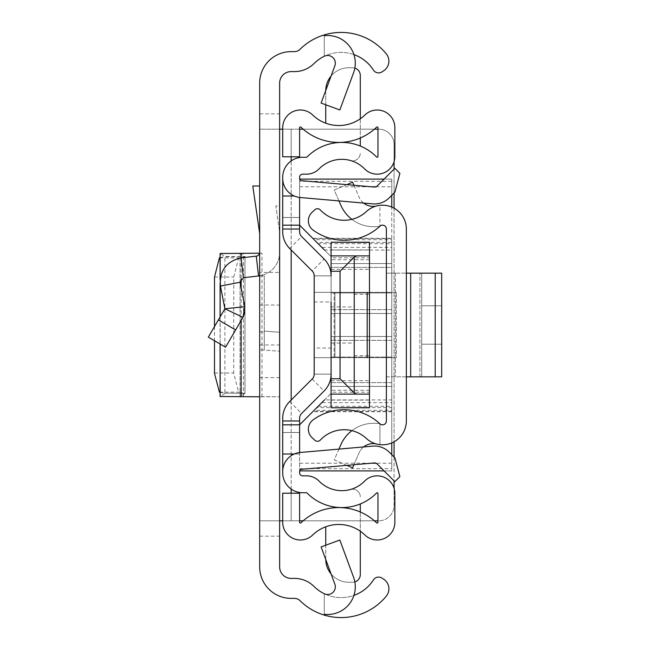 <?xml version="1.0" encoding="UTF-8"?>
<svg xmlns="http://www.w3.org/2000/svg" width="650" height="650" viewBox="0 0 650 650"><rect width="100%" height="100%" fill="white"/><g stroke="black" fill="none" stroke-linecap="round" stroke-linejoin="round"><path stroke-width="0.49" stroke-dasharray="3.25 2.44" d="M279.638 325L279.638 344.963L279.638 325M259.675 325L259.675 344.963L259.675 325M259.675 186.006L259.675 233.521L259.675 186.006L252.785 186.006L259.675 233.521M259.675 520.821L279.638 520.821L279.638 129.179L259.675 129.179L279.638 129.179L279.638 113.823L259.675 113.823L259.675 566.898A31.484 31.484 0 0 0 291.159 598.382L294.531 598.382A7.678 7.678 0 0 1 299.951 600.616A58.362 58.362 0 0 0 386.295 596.131A11.521 11.521 0 0 0 383.63 579.174L381.932 578.077A6.143 6.143 0 0 0 373.441 579.898L373.311 580.084A38.399 38.399 0 0 1 314.023 586.454A27.641 27.641 0 0 0 294.531 578.411L291.159 578.411A11.521 11.521 0 0 1 279.638 566.898L279.638 520.821L259.675 520.821L291.159 520.821L291.159 493.212M259.675 113.823L259.675 83.103A31.484 31.484 0 0 1 291.159 51.618L294.531 51.618A7.678 7.678 0 0 0 299.951 49.384A58.362 58.362 0 0 1 386.295 53.869A11.521 11.521 0 0 1 383.63 70.826L381.932 71.922A6.143 6.143 0 0 1 373.441 70.103L373.311 69.916A38.399 38.399 0 0 0 314.023 63.546A27.641 27.641 0 0 1 294.531 71.589L291.159 71.589A11.521 11.521 0 0 0 279.638 83.103L279.638 113.823M259.675 275.827L259.675 349.741L259.675 275.982L264.282 275.982L264.282 332.101L264.282 275.982L259.675 275.827A23.806 23.806 0 0 0 279.638 252.33L279.638 351.236L279.638 332.264L264.282 331.11L264.282 350.09L259.675 349.741L279.638 351.236L264.282 350.09L264.282 331.11L279.638 332.264L279.638 252.33A23.806 23.806 0 0 1 258.537 275.982L243.384 277.713L240.053 282.262L244.798 306.654L224.868 308.766L242.986 317.322L225.574 347.189L208.325 337.131L218.376 319.898L235.625 329.956M259.675 377.601L259.675 253.199L259.675 272.399L279.638 272.399L279.638 396.801L279.638 377.601L259.675 377.601L259.675 272.399M279.638 272.399L279.638 377.601M279.638 232.082L279.638 205.969L275.852 205.969L279.638 232.082L279.638 205.969L275.852 205.969L279.638 232.082M353.576 72.735A27.641 27.641 0 0 0 324.277 35.726L324.277 56.266A7.678 7.678 0 0 1 334.848 65.821L321.108 103.074L339.836 109.98L353.576 72.735M324.277 614.274L324.277 593.734L324.277 614.274A27.641 27.641 0 0 0 353.576 577.265L339.836 540.02L321.108 546.926L334.848 584.179A7.678 7.678 0 0 1 324.277 593.734A38.399 38.399 0 0 0 353.925 595.4M353.925 54.6A38.399 38.399 0 0 0 324.277 56.266L324.277 35.726M282.709 520.821L377.959 520.821M291.159 156.788L291.159 129.179L282.709 129.179M299.609 129.179L259.675 129.179M374.408 520.821L303.16 520.821M299.609 520.821L291.159 520.821L291.159 129.179L378.698 129.179A15.356 15.356 0 0 1 394.062 144.536L394.062 505.464A15.356 15.356 0 0 1 378.698 520.821A15.356 15.356 0 0 0 394.062 505.464L394.062 488.264M303.16 129.179L374.408 129.179M377.959 129.179L378.698 129.179A15.356 15.356 0 0 1 394.062 144.536L394.062 161.736M394.062 169.114L394.062 193.009M394.062 208.179L394.062 441.821M394.062 456.991L394.062 480.886M240.053 282.262L220.456 286.073C219.334 270.806 226.224 261.406 241.118 257.879L256.271 256.149A3.843 3.843 0 0 0 259.675 252.33M220.456 286.073L224.868 308.766L218.376 319.898M244.863 312.162L244.798 306.654M261.974 396.801L261.974 253.199L240.069 253.516L244.969 256.563L244.969 393.437L244.969 256.563L224.892 256.449L220.171 253.516L240.069 253.516L240.053 396.5L279.638 396.801L257.368 396.801M261.974 253.199L259.577 253.199M257.368 253.199L259.675 253.199M220.09 392.267L224.892 393.185L224.892 256.815L244.969 256.563M220.09 257.733L224.892 256.449M244.717 256.701L238.664 257.855L233.756 277.014L233.756 373.466L238.664 392.145L244.717 393.299L224.892 393.185L244.717 393.299M214.5 326.544L214.5 340.73M244.969 393.437L240.069 396.484L240.069 253.516M224.892 393.551L220.171 396.484L240.069 396.484M376.09 443.901L379.933 444.649L376.09 443.901A15.356 15.356 0 0 0 359.06 452.879L352.592 467.829L334.271 459.907L340.738 444.957A35.969 35.969 0 0 1 379.933 423.8L379.933 444.649A23.806 23.806 0 0 1 366.348 438.433A32.638 32.638 0 0 0 320.296 440.082A3.843 3.843 0 0 1 314.868 440.269L312.024 437.621A11.521 11.521 0 0 1 313.089 419.9A52.601 52.601 0 0 1 379.933 423.8L379.933 444.649A23.806 23.806 0 0 0 406.348 420.989L406.348 229.011A23.806 23.806 0 0 0 379.933 205.351L379.933 226.2L379.933 205.351L376.09 206.099A15.356 15.356 0 0 1 359.06 197.121L352.592 182.171L334.271 190.093L340.738 205.043A35.969 35.969 0 0 0 379.933 226.2A52.601 52.601 0 0 1 313.089 230.1A11.521 11.521 0 0 1 312.024 212.379L314.868 209.731A3.843 3.843 0 0 1 320.296 209.918A32.638 32.638 0 0 0 366.348 211.567A23.806 23.806 0 0 1 379.933 205.351L376.09 206.099M406.348 273.162L406.348 376.838L406.348 273.162L406.348 376.838L406.348 273.162L386.384 273.162L386.384 376.838L386.384 273.162L386.384 376.838L386.384 273.162L435.207 273.162L410.662 273.162L410.662 376.838L435.207 376.838L395.363 376.838L410.662 376.838L410.662 273.162L441.675 273.162L435.207 273.162L435.207 376.838L441.675 376.838L441.675 273.162L435.207 273.162L435.207 376.838L410.662 376.838L410.662 273.162M351.902 430.657A35.969 35.969 0 0 1 379.933 423.8A3.843 3.843 0 0 0 386.384 420.989L386.384 229.011A3.843 3.843 0 0 0 379.933 226.2A35.969 35.969 0 0 1 351.902 219.342M363.626 203.068A15.356 15.356 0 0 1 359.06 197.121L353.933 185.258M346.873 184.641L334.271 190.093L338.942 200.907M363.626 446.932A15.356 15.356 0 0 0 359.06 452.879L353.933 464.742M338.942 449.093L334.271 459.907L346.873 465.359M386.384 376.838L421.704 376.838L386.384 376.838M441.675 344.199L441.675 305.801L421.704 305.801L421.704 344.199L421.704 305.801L421.704 344.199L421.704 305.801L441.675 305.801L441.675 344.199L421.704 344.199L441.675 344.199L441.675 305.801L421.704 305.801L441.675 305.801L441.675 344.199L421.704 344.199L441.675 344.199M421.704 273.162L421.704 376.838L421.704 273.162L419.908 273.162L421.704 273.162L421.704 376.838L419.908 376.838L421.704 376.838L421.704 273.162M386.384 273.162L395.363 273.162L386.384 273.162M406.348 376.838L410.662 376.838M435.207 376.838L441.675 376.838L435.207 376.838L435.207 273.162M441.675 273.162L441.675 376.838L441.675 273.162M314.194 325L314.194 348.034L314.194 325M331.094 325L331.094 348.034L331.094 325M354.843 581.921A7.678 7.678 0 0 1 352.617 582.254L348.782 582.254L352.617 582.254A7.678 7.678 0 0 0 360.295 574.576L360.295 503.945A48.766 48.766 0 0 0 376.642 492.968A0.772 0.772 0 0 1 377.959 493.504L377.959 522.324A0.772 0.772 0 0 1 376.659 522.876A54.519 54.519 0 0 0 360.295 511.997L360.295 531.229A37.627 37.627 0 0 1 364.926 535.031A17.664 17.664 0 0 0 394.859 522.324L394.859 493.504A17.664 17.664 0 0 0 364.585 481.13A31.866 31.866 0 0 1 350.529 489.474A7.678 7.678 0 0 1 360.295 496.86A7.678 7.678 0 0 0 350.529 489.474A31.866 31.866 0 0 1 319.093 481.13A17.664 17.664 0 0 0 306.491 475.841L302.681 475.841A3.071 3.071 0 0 1 299.609 472.769L299.609 418.356A6.914 6.914 0 0 1 301.632 413.465L324.114 390.983A23.806 23.806 0 0 0 331.094 374.148A23.806 23.806 0 0 1 324.114 390.983A23.806 23.806 0 0 0 331.094 374.148L331.094 275.852A23.806 23.806 0 0 0 324.114 259.017A23.806 23.806 0 0 1 331.094 275.852A23.806 23.806 0 0 0 324.114 259.017L301.632 236.535A6.914 6.914 0 0 1 299.609 231.644L299.609 177.231A3.071 3.071 0 0 1 302.681 174.159L306.491 174.159A17.664 17.664 0 0 0 319.093 168.87A31.866 31.866 0 0 1 350.529 160.526A7.678 7.678 0 0 0 360.295 153.14A7.678 7.678 0 0 1 350.529 160.526A31.866 31.866 0 0 1 364.585 168.87A17.664 17.664 0 0 0 394.859 156.496L394.859 127.676A17.664 17.664 0 0 0 364.926 114.969A37.627 37.627 0 0 1 360.295 118.771L360.295 138.003A54.519 54.519 0 0 0 376.659 127.124A0.772 0.772 0 0 1 377.959 127.676L377.959 156.496A0.772 0.772 0 0 1 376.642 157.032A48.766 48.766 0 0 0 360.295 146.055L360.295 75.424A7.678 7.678 0 0 0 352.617 67.746L348.782 67.746L352.617 67.746A7.678 7.678 0 0 1 354.843 68.079M360.295 531.229A37.627 37.627 0 0 0 312.642 535.031A17.664 17.664 0 0 1 282.709 522.324L282.709 493.212L299.609 493.212L299.609 522.324A0.772 0.772 0 0 0 300.909 522.876A54.519 54.519 0 0 1 341.104 507.626L341.104 507.569A48.766 48.766 0 0 1 307.036 492.968A0.772 0.772 0 0 0 306.491 492.733L302.681 492.733A19.963 19.963 0 0 1 282.709 472.769L282.709 418.356A23.806 23.806 0 0 1 289.681 401.521L312.171 379.031A6.914 6.914 0 0 0 314.194 374.148L314.194 275.852L314.194 374.148L331.094 374.148L331.094 275.852L331.094 374.148A23.806 23.806 0 0 1 324.114 390.983L301.632 413.465L324.114 390.983A23.806 23.806 0 0 0 331.094 374.148L331.094 275.852A23.806 23.806 0 0 0 324.114 259.017L301.632 236.535A6.914 6.914 0 0 1 299.609 231.644A6.914 6.914 0 0 0 301.632 236.535A6.914 6.914 0 0 1 299.609 231.644M312.171 270.969L289.681 248.479A23.806 23.806 0 0 1 282.709 231.644A23.806 23.806 0 0 0 289.681 248.479L312.171 270.969L289.681 248.479A23.806 23.806 0 0 1 282.709 231.644L282.709 217.49L282.709 231.644A23.806 23.806 0 0 0 289.681 248.479L312.171 270.969A6.914 6.914 0 0 1 314.194 275.852A6.914 6.914 0 0 0 312.171 270.969L324.114 259.017A23.806 23.806 0 0 1 331.094 275.852L331.094 374.148L314.194 374.148L314.194 275.852L314.194 374.148L314.194 357.638L331.094 357.638L331.094 392.194L331.094 357.638L334.929 357.638L334.929 292.362L367.185 292.362L314.551 292.362L331.094 292.362L331.094 257.806L331.094 292.362L334.165 292.362L334.165 357.638L396.362 357.638L314.194 357.638L334.929 357.638L334.929 292.362L314.438 292.362L334.165 292.362L334.165 357.638L314.194 357.638L314.194 292.362L314.194 374.148L314.194 275.852L314.194 374.148A6.914 6.914 0 0 1 312.171 379.031L289.681 401.521A23.806 23.806 0 0 0 282.709 418.356A23.806 23.806 0 0 1 289.681 401.521A23.806 23.806 0 0 0 282.709 418.356L282.709 432.51L282.709 418.356A23.806 23.806 0 0 1 289.681 401.521L312.171 379.031A6.914 6.914 0 0 0 314.194 374.148L314.194 275.852A6.914 6.914 0 0 0 312.171 270.969L289.681 248.479A23.806 23.806 0 0 1 282.709 231.644L282.709 177.231A19.963 19.963 0 0 1 302.681 157.268L306.491 157.268A0.772 0.772 0 0 0 307.036 157.032A48.766 48.766 0 0 1 341.104 142.431L341.104 142.374A54.519 54.519 0 0 1 300.909 127.124A0.772 0.772 0 0 0 299.609 127.676L299.609 156.788L282.709 156.788L282.709 127.676A17.664 17.664 0 0 1 312.642 114.969A37.627 37.627 0 0 0 360.295 118.771M299.609 420.989L299.609 432.51L299.609 418.356L299.609 420.989L282.709 420.989L282.709 432.51L282.709 420.989L299.609 420.989M371.223 463.223L299.609 463.223L299.609 452.546L299.609 454.009L294.223 454.009A19.199 19.199 0 0 1 300.235 452.481L372.726 446.136A20.735 20.735 0 0 1 389.196 452.132L394.851 457.779L399.896 476.629L394.851 481.674L377.252 464.076A3.843 3.843 0 0 0 374.197 462.962L301.706 469.308A2.308 2.308 0 0 0 299.609 471.599L299.609 454.009L282.709 454.009M299.715 179.091L391.755 179.091L391.755 243.709L318.142 243.709L299.609 225.168L299.609 178.401A2.308 2.308 0 0 0 301.706 180.692L374.197 187.037A3.843 3.843 0 0 0 377.252 185.924L394.851 168.326L399.896 173.371L394.851 192.221L389.196 197.868A20.735 20.735 0 0 1 372.726 203.864L300.235 197.519A19.199 19.199 0 0 1 282.709 178.401M299.609 418.356A6.914 6.914 0 0 1 301.632 413.465L324.114 390.983L301.632 413.465A6.914 6.914 0 0 0 299.609 418.356M314.194 301.966L331.094 301.966L331.094 348.034L314.194 348.034M324.114 259.017L301.632 236.535L289.681 248.479M331.094 374.148L331.094 275.852L314.194 275.852L331.094 275.852L331.094 374.148L314.194 374.148L331.094 374.148M282.709 471.599A19.199 19.199 0 0 1 294.223 454.009M282.709 195.991L294.223 195.991M331.077 573.958A23.034 23.034 0 0 0 348.782 582.254A23.034 23.034 0 0 1 325.739 559.219L325.739 526.801M325.739 123.199L325.739 90.781A23.034 23.034 0 0 1 348.782 67.746A23.034 23.034 0 0 0 331.077 76.042M360.295 511.997A54.519 54.519 0 0 0 341.104 507.626M341.104 507.569A48.766 48.766 0 0 0 360.295 503.945M341.104 142.374A54.519 54.519 0 0 0 360.295 138.003M341.104 142.431A48.766 48.766 0 0 1 360.295 146.055M299.609 225.168L282.709 225.168M391.755 243.709L391.755 470.909L299.609 470.909L299.609 424.832L282.709 424.832M325.739 104.78L325.739 90.781A23.034 23.034 0 0 1 325.748 90.504M325.748 559.496A23.034 23.034 0 0 1 325.739 559.219L325.739 545.22M314.194 275.852L331.094 275.852L314.194 275.852M367.185 357.638L334.929 357.638L367.185 357.638L367.185 292.362M396.362 292.362L334.165 292.362L396.362 292.362L396.362 357.638L396.362 292.362M299.609 217.49L282.709 217.49L299.609 217.49M299.609 432.51L282.709 432.51L299.609 432.51M354.128 325L354.128 355.721L354.128 325M369.484 325L369.484 355.721L369.484 325M331.094 313.479L391.755 313.479L331.094 313.479L391.755 313.479L331.094 313.479L331.094 309.644L331.094 313.479M391.755 247.357L391.755 239.679L314.113 239.679L321.791 247.357L391.755 247.357L391.755 250.071L324.504 250.071L321.791 247.357M331.094 336.521L391.755 336.521L331.094 336.521L391.755 336.521L331.094 336.521L331.094 340.356L331.094 336.521M391.755 410.321L391.755 402.642L321.791 402.642L314.113 410.321L391.755 410.321L391.755 411.45L391.755 407.607L316.826 407.607L314.113 410.321M391.755 195.309L391.755 179.091L384.077 179.091M299.609 463.223L299.715 470.909M384.077 470.909L391.755 470.909L391.755 454.691M331.094 242.369L331.094 267.402L331.094 263.567L331.094 267.402L331.094 263.567L391.755 263.567L331.094 263.567L391.755 263.567L331.094 263.567L331.094 256.652L331.094 309.644L331.094 256.652L316.826 242.393L391.755 242.393L391.755 239.679M299.609 424.832L331.094 393.348L331.094 386.433L391.755 386.433L331.094 386.433L391.755 386.433L331.094 386.433L331.094 382.598L331.094 407.631M314.113 239.679L316.826 242.393M391.755 313.479L391.755 309.644L391.755 313.479M321.791 402.642L324.504 399.929L391.755 399.929L391.755 402.642M391.755 336.521L391.755 340.356L391.755 336.521M391.755 442.934L391.755 207.066M331.094 263.567L369.484 263.567L331.094 263.567M369.484 407.631L369.484 242.369M391.755 242.393L391.755 250.071M391.755 386.433L391.755 382.598L391.755 386.433M318.142 243.709L331.094 256.652L331.094 393.348L331.094 340.356L331.094 393.348L316.826 407.607M391.755 399.929L391.755 407.607M331.094 267.402L331.094 382.598L331.094 267.402L391.755 267.402L391.755 382.598L391.755 267.402L331.094 267.402M331.094 292.939L331.094 357.061L331.094 292.939L391.755 292.939L391.755 357.061L391.755 292.939L331.094 292.939M369.484 255.889L331.094 255.889M369.484 394.111L331.094 394.111M369.484 392.194L369.484 357.638L369.484 392.194L331.094 392.194M369.484 257.806L369.484 292.362L369.484 257.806L331.094 257.806M331.094 357.061L391.755 357.061L331.094 357.061M331.094 292.362L369.484 292.362L331.094 292.362M331.094 269.327L369.484 269.327M331.094 380.673L369.484 380.673M331.094 357.638L369.484 357.638L331.094 357.638M259.675 536.177L279.638 536.177M291.159 489.076L291.159 400.051M291.159 249.949L291.159 160.924M259.675 331.76L264.282 332.101L259.675 331.76M256.271 256.149L258.537 275.982M241.118 257.879L243.384 277.713M241.15 253.297L243.449 253.297L243.449 396.703L241.15 396.703M219.408 257.855L238.664 257.855M214.5 277.014L233.756 277.014M214.5 372.986L233.756 372.986M219.408 392.145L238.664 392.145M241.15 257.871L241.15 278.777M241.15 287.901L241.15 320.474M220.171 344.037L220.171 316.81M220.171 284.253L220.171 278.809M395.363 273.162L395.363 376.838L395.363 273.162M419.908 376.838L419.908 273.162L419.908 376.838M289.681 401.521L301.632 413.465M312.171 379.031L324.114 390.983M299.609 229.011L282.709 229.011L299.609 229.011M391.755 181.342L299.609 181.342M299.609 468.658L391.755 468.658M299.609 186.778L371.223 186.778M375.96 186.778L391.755 186.778M391.755 463.223L375.96 463.223M391.755 309.644L331.094 309.644L391.755 309.644M312.715 238.282L391.755 238.282M318.142 406.291L391.755 406.291M391.755 411.718L312.715 411.718M391.755 340.356L331.094 340.356L391.755 340.356M391.755 382.598L331.094 382.598L391.755 382.598M369.484 249.893L331.094 249.893M331.094 400.108L369.484 400.108M369.484 259.724L331.094 259.724M369.484 390.276L331.094 390.276M259.675 344.963L279.638 344.963M259.675 305.037L279.638 305.037M244.993 393.404L244.993 256.596M220.09 279.679L220.09 283.384M220.09 316.956L220.09 343.988M331.094 343.046L354.128 343.046M354.128 355.721L369.484 355.721M391.755 238.55L312.991 238.55M391.755 411.45L312.991 411.45M354.128 294.279L369.484 294.279M331.094 306.954L354.128 306.954"/><path stroke-width="0.97" d="M259.675 566.898L259.675 83.103A31.484 31.484 0 0 1 291.159 51.618L294.531 51.618A7.678 7.678 0 0 0 299.951 49.384A58.362 58.362 0 0 1 324.277 34.897L324.277 35.726A27.641 27.641 0 0 1 353.576 72.735L339.836 109.98L321.108 103.074L334.848 65.821A7.678 7.678 0 0 0 324.277 56.266A38.399 38.399 0 0 0 314.023 63.546A27.641 27.641 0 0 1 294.531 71.589L291.159 71.589A11.521 11.521 0 0 0 279.638 83.103L279.638 566.898A11.521 11.521 0 0 0 291.159 578.411L294.531 578.411A27.641 27.641 0 0 1 314.023 586.454A38.399 38.399 0 0 0 324.277 593.734A7.678 7.678 0 0 0 334.848 584.179L321.108 546.926L339.836 540.02L353.576 577.265A27.641 27.641 0 0 1 324.277 614.274L324.277 615.103A58.362 58.362 0 0 1 299.951 600.616A7.678 7.678 0 0 0 294.531 598.382L291.159 598.382A31.484 31.484 0 0 1 259.675 566.898M353.925 595.4A38.399 38.399 0 0 0 373.311 580.084L373.441 579.898A6.143 6.143 0 0 1 381.932 578.077L383.63 579.174A11.521 11.521 0 0 1 386.295 596.131A58.362 58.362 0 0 1 324.277 615.103L324.277 614.274M324.277 35.726L324.277 34.897A58.362 58.362 0 0 1 386.295 53.869A11.521 11.521 0 0 1 383.63 70.826L381.932 71.922A6.143 6.143 0 0 1 373.441 70.103L373.311 69.916A38.399 38.399 0 0 0 353.925 54.6M279.638 520.821L282.709 520.821M282.709 129.179L279.638 129.179M377.959 520.821L374.408 520.821M303.16 520.821L299.609 520.821M299.609 129.179L303.16 129.179M374.408 129.179L377.959 129.179M394.062 161.736L394.062 169.114M394.062 193.009L394.062 208.179M394.062 441.821L394.062 456.991M394.062 480.886L394.062 488.264M259.675 275.827A23.806 23.806 0 0 1 258.537 275.982L243.384 277.713L240.053 282.262L220.456 286.073C219.334 270.806 226.224 261.406 241.118 257.879L256.271 256.149L258.537 275.982M259.675 252.33A3.843 3.843 0 0 1 256.271 256.149M218.376 319.898L235.625 329.956L225.574 347.189L208.325 337.131L224.868 308.766L244.798 306.654L240.053 282.262M244.798 306.654L242.986 317.322L224.868 308.766L220.456 286.073M235.625 329.956L242.986 317.322L244.863 312.162M259.675 186.006L252.785 186.006L259.675 233.521M259.675 396.801L220.09 396.5L220.09 343.988M259.577 253.199L220.09 253.5L220.09 279.679M220.09 257.733L219.408 257.855L214.5 277.014L214.5 326.544M214.5 340.73L214.508 373.466L219.408 392.145L220.09 392.267M406.348 420.989L406.348 229.011A23.806 23.806 0 0 0 366.348 211.567A32.638 32.638 0 0 1 320.296 209.918A3.843 3.843 0 0 0 314.868 209.731L312.024 212.379A11.521 11.521 0 0 0 313.089 230.1A52.601 52.601 0 0 0 379.933 226.2A3.843 3.843 0 0 1 386.384 229.011L386.384 420.989A3.843 3.843 0 0 1 379.933 423.8A52.601 52.601 0 0 0 313.089 419.9A11.521 11.521 0 0 0 312.024 437.621L314.868 440.269A3.843 3.843 0 0 0 320.296 440.082A32.638 32.638 0 0 1 366.348 438.433A23.806 23.806 0 0 0 406.348 420.989M353.933 185.258L352.592 182.171L346.873 184.641M351.902 219.342A35.969 35.969 0 0 1 340.738 205.043L338.942 200.907M363.626 203.068A15.356 15.356 0 0 0 376.09 206.099M353.933 464.742L352.592 467.829L346.873 465.359M363.626 446.932A15.356 15.356 0 0 1 376.09 443.901M338.942 449.093L340.738 444.957A35.969 35.969 0 0 1 351.902 430.657M441.675 376.838L435.207 376.838L435.207 273.162L441.675 273.162L441.675 376.838M406.348 273.162L410.662 273.162L410.662 376.838L435.207 376.838M410.662 376.838L406.348 376.838M410.662 273.162L435.207 273.162M282.709 225.168L299.609 225.168L299.609 197.454L299.609 231.644A6.914 6.914 0 0 0 301.632 236.535L324.114 259.017A23.806 23.806 0 0 1 331.094 275.852L331.094 242.214L369.484 242.369L369.484 394.111L356.688 394.111L354.226 392.933L340.048 378.755L331.094 378.755L331.094 348.034L331.094 374.148A23.806 23.806 0 0 1 324.114 390.983L301.632 413.465A6.914 6.914 0 0 0 299.609 418.356L299.609 452.546L299.609 424.832L282.709 424.832L282.709 418.356A23.806 23.806 0 0 1 289.681 401.521L312.171 379.031A6.914 6.914 0 0 0 314.194 374.148A6.914 6.914 0 0 1 312.171 379.031A6.914 6.914 0 0 0 314.194 374.148L314.194 275.852A6.914 6.914 0 0 0 312.171 270.969A6.914 6.914 0 0 1 314.194 275.852A6.914 6.914 0 0 0 312.171 270.969L289.681 248.479A23.806 23.806 0 0 1 282.709 231.644L282.709 177.231A19.963 19.963 0 0 1 302.681 157.268L306.491 157.268A0.772 0.772 0 0 0 307.036 157.032A48.766 48.766 0 0 1 376.642 157.032A0.772 0.772 0 0 0 377.959 156.496L377.959 127.676A0.772 0.772 0 0 0 376.659 127.124A54.519 54.519 0 0 1 300.909 127.124A0.772 0.772 0 0 0 299.609 127.676L299.609 156.788L282.709 156.788L282.709 127.676A17.664 17.664 0 0 1 312.642 114.969A37.627 37.627 0 0 0 364.926 114.969A17.664 17.664 0 0 1 394.859 127.676L394.859 156.496A17.664 17.664 0 0 1 364.585 168.87A31.866 31.866 0 0 0 319.093 168.87A17.664 17.664 0 0 1 306.491 174.159L302.681 174.159A3.071 3.071 0 0 0 299.609 177.231L299.609 178.401A2.308 2.308 0 0 0 301.706 180.692L374.197 187.037A3.843 3.843 0 0 0 377.252 185.924L394.851 168.326L399.896 173.371L394.851 192.221L389.196 197.868A20.735 20.735 0 0 1 372.726 203.864L300.235 197.519A19.199 19.199 0 0 1 282.709 178.401M331.094 301.966L331.094 348.034M282.709 471.599L282.709 472.769A19.963 19.963 0 0 0 302.681 492.733L306.491 492.733A0.772 0.772 0 0 1 307.036 492.968A48.766 48.766 0 0 0 376.642 492.968A0.772 0.772 0 0 1 377.959 493.504L377.959 522.324A0.772 0.772 0 0 1 376.659 522.876A54.519 54.519 0 0 0 300.909 522.876A0.772 0.772 0 0 1 299.609 522.324L299.609 493.212L282.709 493.212L282.709 522.324A17.664 17.664 0 0 0 312.642 535.031A37.627 37.627 0 0 1 364.926 535.031A17.664 17.664 0 0 0 394.859 522.324L394.859 493.504A17.664 17.664 0 0 0 364.585 481.13A31.866 31.866 0 0 1 319.093 481.13A17.664 17.664 0 0 0 306.491 475.841L302.681 475.841A3.071 3.071 0 0 1 299.609 472.769L299.609 471.599A2.308 2.308 0 0 1 301.706 469.308L374.197 462.962A3.843 3.843 0 0 1 377.252 464.076L394.851 481.674L399.896 476.629L394.851 457.779L389.196 452.132A20.735 20.735 0 0 0 372.726 446.136L300.235 452.481A19.199 19.199 0 0 0 282.709 471.599L282.709 424.832M301.632 413.465A6.914 6.914 0 0 0 299.609 418.356A6.914 6.914 0 0 1 301.632 413.465M299.609 231.644A6.914 6.914 0 0 0 301.632 236.535L324.114 259.017L301.632 236.535M294.223 454.009L282.709 454.009M294.223 195.991L282.709 195.991M360.295 138.003L360.295 146.055M354.843 68.079A7.678 7.678 0 0 1 360.295 75.424L360.295 118.771M325.748 90.504A23.034 23.034 0 0 1 331.077 76.042M325.739 123.199L325.739 104.78M360.295 503.945L360.295 511.997M354.843 581.921A7.678 7.678 0 0 0 360.295 574.576L360.295 531.229M325.739 545.22L325.739 526.801M331.077 573.958A23.034 23.034 0 0 1 325.748 559.496M367.185 292.362L367.185 357.638M384.077 179.091L299.715 179.091M299.715 470.909L384.077 470.909M391.755 454.691L391.755 442.934M391.755 207.066L391.755 195.309M299.609 225.168L324.504 250.071M324.504 399.929L299.609 424.832M369.484 394.111L369.484 407.631L331.094 407.786L331.094 378.755M369.484 255.889L331.094 255.889M331.094 271.245L340.048 271.245L354.226 257.067L354.226 392.933M356.688 255.889L354.226 257.067M331.094 394.111L356.688 394.111M291.159 493.212L291.159 489.076M291.159 400.051L291.159 249.949M291.159 160.924L291.159 156.788M241.118 257.879L243.384 277.713M241.15 253.297L241.15 257.871M241.15 278.777L241.15 287.901M241.15 320.474L241.15 396.703M220.171 396.484L220.171 344.037M220.171 316.81L220.171 284.253M220.171 278.809L220.171 253.516M299.609 229.011L282.709 229.011M299.609 420.989L282.709 420.989M371.223 186.778L375.96 186.778M375.96 463.223L371.223 463.223M340.048 378.755L340.048 271.245M220.09 283.384L220.09 316.956M369.484 242.214L331.094 242.214M369.484 407.786L331.094 407.786"/></g></svg>
